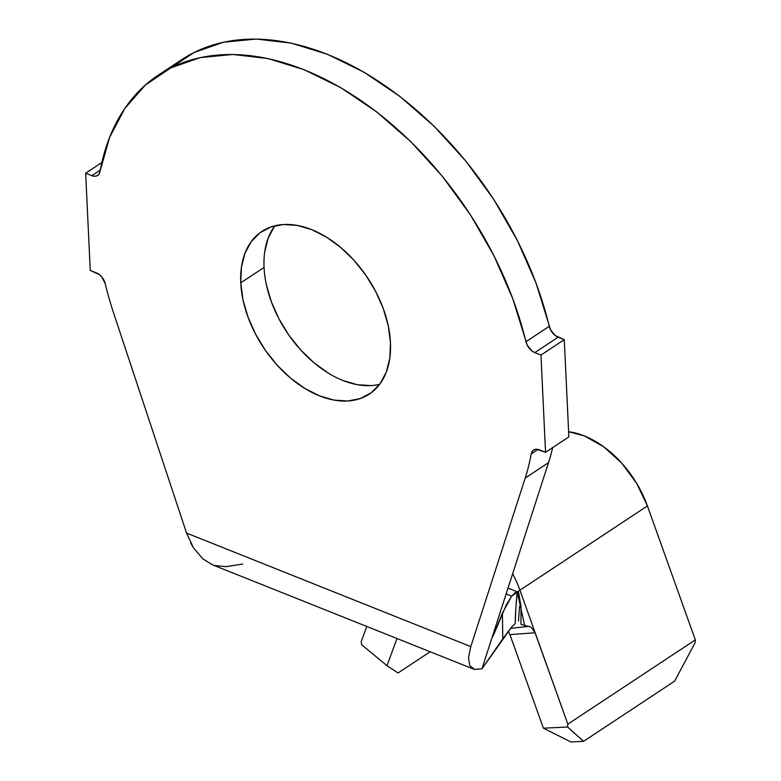 <?xml version="1.0" encoding="UTF-8"?>
<svg xmlns="http://www.w3.org/2000/svg" width="781" height="781" viewBox="0 0 781 781"><rect width="100%" height="100%" fill="white"/><g stroke="black" fill="none" stroke-linecap="round" stroke-linejoin="round"><path stroke-width="1.17" d="M274.873 225.787A97.459 62.646 -123.5 0 0 264.056 267.444L240.743 282.849A97.459 62.646 56.5 0 1 261.869 231.44A97.459 62.646 56.5 0 1 341.98 248.553A97.459 62.646 56.5 0 1 390.461 342.654L389.787 358.303L386.263 372.195L380.025 383.803L371.307 392.677L360.451 398.486L347.877 400.995L334.053 400.116L319.527 395.879L304.844 388.45L290.581 378.111L277.275 365.264L265.442 350.396L255.543 334.073L247.948 316.94L242.95 299.64L240.743 282.849L241.417 267.209L244.941 253.317L251.179 241.71L259.897 232.826L270.753 227.027L283.337 224.508L297.151 225.387L311.687 229.624L326.36 237.053L340.633 247.401L353.939 260.249L365.762 275.117L375.671 291.43L383.266 308.563L388.264 325.862L390.461 342.654A97.459 62.646 56.5 0 1 369.345 394.063A97.459 62.646 56.5 0 1 289.224 376.959A97.459 62.646 56.5 0 1 240.743 282.849L264.056 267.444A97.459 62.646 -123.5 0 0 379.644 384.311M526.843 626.362L528.981 626.294L524.9 626.811L517.305 592.174L518.584 592.437L521.034 606.622L520.927 624.38L527.634 626.186M528.981 626.294L531.373 627.426L535.161 632.786L509.925 634.602L508.128 631.233L509.925 634.602L543.4 728.175L567.592 727.004L567.836 724.143L519.931 590.202L517.149 591.852L519.931 590.202A85.49 54.953 -123.5 0 0 512.648 573.752A85.49 54.953 56.5 0 1 519.931 590.202L647.42 505.942A85.49 54.953 -123.5 0 0 568.607 431.737L584.344 435.905L603.713 446.781L621.696 463.084L636.7 483.4L647.42 505.942L519.931 590.202L535.161 632.786L509.925 634.602L543.4 728.175L567.592 727.004L583.563 741.335L674.628 681.149L695.09 642.743L695.334 639.883L647.42 505.942L695.334 639.883L567.836 724.143L695.334 639.883L695.09 642.743L674.628 681.149L583.563 741.335L570.843 741.95L543.4 728.175L570.843 741.95L583.563 741.335L567.592 727.004L567.836 724.143L534.516 631.263M398.085 672.949L430.136 651.764L398.085 672.949L386.976 665.695L396.992 638.526L386.976 665.695L398.085 672.949M494.09 631.224L548.526 462.635A284.977 183.174 -123.5 0 0 552.675 447.581A284.977 183.174 -123.5 0 1 548.526 462.635L481.945 668.839L474.37 669.376L469.732 665.529L468.502 657.7L470.787 646.609L525.213 478.05L548.526 462.635L525.213 478.05A284.977 183.174 -123.5 0 0 531.226 453.917A284.977 183.174 56.5 0 1 525.213 478.05L470.787 646.609L186.561 533.081L193.454 547.832L202.992 558.981L212.764 564.936M158.475 75.005L181.788 59.6A284.977 183.174 -123.5 0 1 549.248 326.321L525.935 341.736A11.403 7.332 56.5 0 0 534.809 352.612L531.91 350.933L527.214 345.173L512.736 298.606L494.041 255.865L470.357 214.716L442.358 176.301L410.826 141.693L376.637 111.859L340.741 87.638L304.141 69.685L267.863 58.526L232.923 54.455L200.287 57.599L170.863 67.859L145.481 84.953L124.853 108.403L109.545 137.554L99.978 171.595A284.977 183.174 56.5 0 1 158.475 75.005A284.977 183.174 56.5 0 1 525.935 341.736L549.248 326.321A11.403 7.332 -123.5 0 0 558.122 337.207L534.809 352.612L540.96 355.072L534.809 352.612L558.122 337.207L564.272 339.657L540.96 355.072L545.538 452.297L540.96 355.072L564.272 339.657L568.851 436.891L545.538 452.297L539.398 449.836A11.403 7.332 56.5 0 0 533.569 450.051A11.403 7.332 56.5 0 0 531.226 453.917L538.041 449.417L531.226 453.917L532.222 451.389L534.067 449.768L536.547 449.231L545.538 452.297L568.851 436.891L564.272 339.657L555.223 335.518L550.527 329.758L536.049 283.191L517.354 240.46L493.67 199.311L465.671 160.896L434.138 126.288L399.95 96.453L364.053 72.223L327.454 54.279L291.176 43.121L256.236 39.05L223.6 42.194L194.176 52.444L170.59 67.996M371.19 385.589L357.366 384.711L342.839 380.474M328.157 373.045L313.894 362.706L300.587 349.849L288.755 334.981L278.856 318.668L271.261 301.534L266.262 284.235M264.73 251.804L268.254 237.912L274.492 226.305M85.666 173.216L101.852 162.516L85.666 173.216L90.254 270.441L99.294 274.58L101.93 277.157L105.269 283.776A284.977 183.174 -123.5 0 0 113.841 313.728A284.977 183.174 56.5 0 1 105.269 283.776A11.403 7.332 56.5 0 0 96.395 272.891L90.254 270.441L85.666 173.216L91.816 175.666L85.666 173.216M100.261 170.082L91.816 175.666L100.261 170.082M186.698 533.491L113.841 313.728L186.561 533.081L470.787 646.609L468.502 657.7L469.732 665.529L473.511 669.092L212.569 564.858L202.992 558.981L193.454 547.832L190.662 542.932M214.228 565.464L226.109 566.655L242.735 564.048M494.1 631.204L481.945 668.839L511.897 626.762L502.759 638.838L502.417 613.124L492.645 636.935M99.978 171.595L98.982 174.114L97.147 175.745L94.667 176.272L91.816 175.666A11.403 7.332 56.5 0 0 97.645 175.452A11.403 7.332 56.5 0 0 99.978 171.595M474.37 669.376L481.945 668.839L502.759 638.838L502.417 613.124L511.672 596.137L506.137 593.931L511.672 596.137L517.305 592.174C516.358 598.861 515.665 609.346 515.235 623.628L514.952 623.824M492.42 637.276L494.031 633.899L493.319 633.616L494.031 633.899L506.459 604.562L511.672 596.137L515.196 592.691L517.305 592.174C515.929 605.48 515.235 615.965 515.235 623.628L511.897 626.762M366.787 626.46L361.212 641.611L361.74 644.774L386.976 665.695L361.74 644.774L361.212 641.611L366.787 626.46M524.891 626.811L510.54 628.383M518.438 621.11L519.55 606.437M518.584 592.437L508.021 588.073"/></g></svg>
